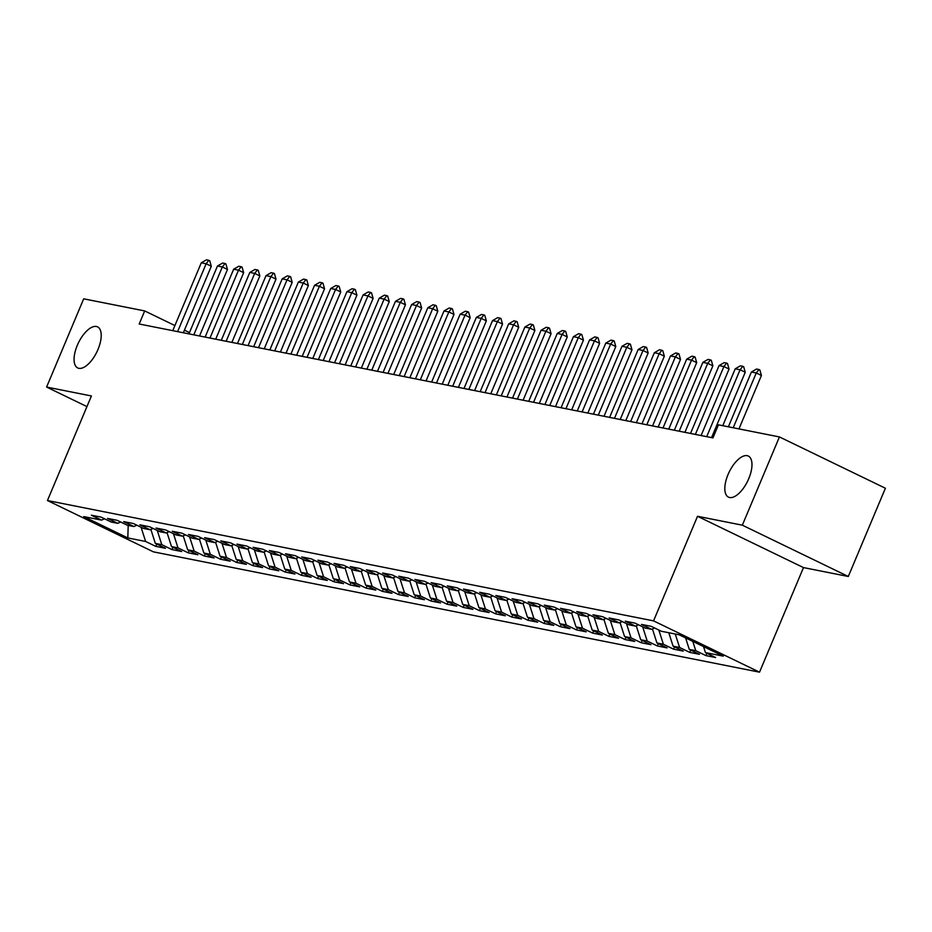 <?xml version="1.0" encoding="UTF-8"?>
<svg xmlns="http://www.w3.org/2000/svg" width="932" height="932" viewBox="0 0 932 932"><rect width="100%" height="100%" fill="white"/><g stroke="black" fill="none" stroke-linecap="round" stroke-linejoin="round"><path stroke-width="1.4" d="M728.043 474.539A22.811 10.287 115.8 0 1 748.338 456.063A22.811 10.287 115.8 0 1 748.757 478.652A22.811 10.287 115.8 0 1 728.463 497.129A22.811 10.287 115.8 0 1 728.043 474.539M77.286 345.353A22.811 10.287 115.8 0 1 97.58 326.876A22.811 10.287 115.8 0 1 97.988 349.465A22.811 10.287 115.8 0 1 77.694 367.942A22.811 10.287 115.8 0 1 77.286 345.353M848.306 576.477L742.338 525.182L697.52 516.281L803.489 567.588L848.306 576.477L885.4 488.24L779.432 436.933L718.432 424.829L712.945 437.9L139.194 323.998L144.693 310.927L83.694 298.822L46.6 387.06L86.944 406.597M803.489 567.588L759.522 672.17L153.419 551.849L47.45 500.542L653.553 620.875L759.522 672.17M128.197 525.415L127.824 537.927L145.625 541.469L155.795 546.385L165.5 548.319L155.329 543.391L161.807 544.672L171.977 549.6L181.682 551.523L171.511 546.606L177.989 547.888L188.148 552.816L197.864 554.738L187.693 549.822L194.171 551.103L204.329 556.02L214.045 557.953L203.875 553.025L210.341 554.319L220.511 559.235L230.216 561.157L220.057 556.241L226.523 557.522L236.693 562.45L246.398 564.373L236.239 559.456L242.704 560.738L252.875 565.654L262.579 567.588L252.409 562.66L258.886 563.953L269.057 568.87L278.761 570.803L268.591 565.875L275.068 567.157L285.239 572.085L294.943 574.007L284.773 569.091L291.25 570.372L301.409 575.3L311.125 577.223L300.954 572.306L307.432 573.588L317.591 578.504L327.307 580.438L317.136 575.51L323.602 576.803L333.773 581.719L343.477 583.642L333.318 578.725L339.784 580.007L349.954 584.935L359.659 586.857L349.5 581.941L355.966 583.222L366.136 588.139L375.841 590.072L365.67 585.145L372.148 586.438L382.318 591.354L392.023 593.288L381.852 588.36L388.329 589.641L398.488 594.569L408.204 596.492L398.034 591.575L404.511 592.857L414.67 597.785L424.386 599.707L414.216 594.791L420.682 596.072L430.852 600.989L440.556 602.922L430.398 597.995L436.863 599.288L447.034 604.204L456.738 606.126L446.579 601.21L453.045 602.491L463.216 607.419L472.92 609.342L462.75 604.425L469.227 605.707L479.398 610.635L489.102 612.557L478.932 607.629L485.409 608.922L495.568 613.838L505.284 615.772L495.113 610.844L501.591 612.126L511.75 617.054L521.466 618.976L511.295 614.06L517.761 615.341L527.931 620.269L537.636 622.192L527.477 617.275L533.943 618.557L544.113 623.473L553.818 625.407L543.659 620.479L550.125 621.772L560.295 626.688L570 628.622L559.829 623.694L566.307 624.976L576.477 629.904L586.181 631.826L576.011 626.91L582.488 628.191L592.659 633.119L602.363 635.042L592.193 630.114L598.67 631.407L608.829 636.323L618.545 638.257L608.375 633.329L614.852 634.61L625.011 639.538L634.727 641.461L624.557 636.544L631.022 637.826L641.193 642.754L650.897 644.676L640.738 639.76L647.204 641.041L657.375 645.958L667.079 647.891L656.92 642.963L663.386 644.257L673.556 649.173L683.261 651.107L673.09 646.179L679.568 647.46L689.738 652.388L699.443 654.311L689.272 649.394L695.75 650.676L705.908 655.604L715.625 657.526L705.454 652.598L703.532 646.587M127.824 537.927L83.729 516.584L101.518 520.114L104.512 518.786M705.454 652.598L723.255 656.14L679.148 634.785L661.347 631.255L651.188 626.327L641.472 624.405L651.643 629.321L645.165 628.04L635.007 623.124L625.29 621.19L635.461 626.118L628.995 624.824L618.825 619.908L609.12 617.974L619.279 622.902L612.813 621.621L602.643 616.693L592.938 614.771L603.097 619.687L596.631 618.405L586.461 613.477L576.757 611.555L586.927 616.471L580.45 615.19L570.279 610.274L560.575 608.34L570.745 613.268L564.268 611.974L554.109 607.058L544.393 605.136L554.563 610.052L548.086 608.771L537.927 603.843L528.211 601.921L538.381 606.837L531.916 605.555L521.745 600.639L512.041 598.705L522.2 603.633L515.734 602.34L505.563 597.424L495.859 595.49L506.018 600.418L499.552 599.136L489.382 594.208L479.677 592.286L489.848 597.202L483.37 595.921L473.2 590.993L463.495 589.071L473.666 593.987L467.188 592.705L457.018 587.789L447.313 585.855L457.484 590.783L451.006 589.49L440.848 584.574L431.132 582.651L441.302 587.568L434.825 586.286L424.666 581.358L414.95 579.436L425.12 584.352L418.654 583.071L408.484 578.155L398.78 576.221L408.938 581.149L402.473 579.855L392.302 574.939L382.598 573.005L392.768 577.933L386.291 576.652L376.12 571.724L366.416 569.802L376.586 574.718L370.109 573.436L359.938 568.508L350.234 566.586L360.404 571.502L353.927 570.221L343.768 565.305L334.052 563.371L344.223 568.299L337.745 567.005L327.586 562.089L317.87 560.167L328.041 565.083L321.575 563.802L311.405 558.874L301.7 556.952L311.859 561.868L305.393 560.586L295.223 555.67L285.518 553.736L295.677 558.664L289.211 557.371L279.041 552.455L269.336 550.521L279.507 555.449L273.029 554.167L262.859 549.239L253.155 547.317L263.325 552.233L256.848 550.952L246.689 546.024L236.973 544.102L247.143 549.018L240.666 547.736L230.507 542.82L220.791 540.886L230.961 545.814L224.495 544.521L214.325 539.605L204.621 537.682L214.779 542.599L208.314 541.317L198.143 536.389L188.439 534.467L198.598 539.383L192.132 538.102L181.961 533.186L172.257 531.252L182.427 536.18L175.95 534.886L165.78 529.97L156.075 528.036L166.245 532.964L159.768 531.683L149.598 526.755L139.893 524.832L150.064 529.749L143.586 528.467L133.427 523.539L123.711 521.617L133.882 526.533L127.404 525.252L117.246 520.336L107.529 518.402L117.7 523.33L111.234 522.037L101.064 517.12L91.359 515.198L101.518 520.114M695.75 650.676L692.767 641.379M689.272 649.394L685.603 637.907M679.568 647.46L675.257 634.016M673.09 646.179L668.792 632.735M651.643 629.321L654.625 628.005M663.386 644.257L658.831 630.032M656.92 642.963L652.435 628.972M635.461 626.118L638.455 624.789M647.204 641.041L642.661 626.828M640.738 639.76L636.253 625.756M619.279 622.902L622.273 621.574M631.022 637.826L626.479 623.613M624.557 636.544L620.071 622.553M603.097 619.687L606.091 618.359M614.852 634.61L610.297 620.397M608.375 633.329L603.889 619.337M586.927 616.471L589.909 615.155M598.67 631.407L594.115 617.182M592.193 630.114L587.719 616.122M570.745 613.268L573.728 611.94M582.488 628.191L577.933 613.978M576.011 626.91L571.537 612.918M554.563 610.052L557.546 608.724M566.307 624.976L561.751 610.763M559.829 623.694L555.356 609.703M538.381 606.837L541.364 605.509M550.125 621.772L545.581 607.548M543.659 620.479L539.174 606.487M522.2 603.633L525.194 602.305M533.943 618.557L529.399 604.344M527.477 617.275L522.992 603.272M506.018 600.418L509.012 599.09M517.761 615.341L513.217 601.128M511.295 614.06L506.81 600.068M489.848 597.202L492.83 595.874M501.591 612.126L497.036 597.913M495.113 610.844L490.64 596.853M473.666 593.987L476.648 592.67M485.409 608.922L480.854 594.698M478.932 607.629L474.458 593.637M457.484 590.783L460.466 589.455M469.227 605.707L464.672 591.494M462.75 604.425L458.276 590.434M441.302 587.568L444.284 586.24M453.045 602.491L448.49 588.278M446.579 601.21L442.094 587.218M425.12 584.352L428.114 583.024M436.863 599.288L432.32 585.063M430.398 597.995L425.912 584.003M408.938 581.149L411.932 579.821M420.682 596.072L416.138 581.859M414.216 594.791L409.731 580.787M392.768 577.933L395.75 576.605M404.511 592.857L399.956 578.644M398.034 591.575L393.56 577.584M376.586 574.718L379.569 573.39M388.329 589.641L383.774 575.428M381.852 588.36L377.378 574.368M360.404 571.502L363.387 570.186M372.148 586.438L367.592 572.213M365.67 585.145L361.197 571.153M344.223 568.299L347.205 566.971M355.966 583.222L351.411 569.009M349.5 581.941L345.015 567.949M328.041 565.083L331.035 563.755M339.784 580.007L335.24 565.794M333.318 578.725L328.833 564.734M311.859 561.868L314.853 560.54M323.602 576.803L319.059 562.578M317.136 575.51L312.651 561.518M295.677 558.664L298.671 557.336M307.432 573.588L302.877 559.375M300.954 572.306L296.469 558.303M279.507 555.449L282.489 554.121M291.25 570.372L286.695 556.159M284.773 569.091L280.299 555.099M263.325 552.233L266.307 550.905M275.068 567.157L270.513 552.944M268.591 565.875L264.117 551.884M247.143 549.018L250.125 547.701M258.886 563.953L254.331 549.729M252.409 562.66L247.935 548.668M230.961 545.814L233.944 544.486M242.704 560.738L238.161 546.525M236.239 559.456L231.753 545.465M214.779 542.599L217.773 541.271M226.523 557.522L221.979 543.309M220.057 556.241L215.572 542.249M198.598 539.383L201.592 538.055M210.341 554.319L205.797 540.094M203.875 553.025L199.39 539.034M182.427 536.18L185.41 534.851M194.171 551.103L189.615 536.879M187.693 549.822L183.22 535.818M166.245 532.964L169.228 531.636M177.989 547.888L173.434 533.675M171.511 546.606L167.038 532.615M150.064 529.749L153.046 528.421M161.807 544.672L157.252 530.459M155.329 543.391L150.856 529.399M133.882 526.533L136.864 525.217M145.625 541.469L141.07 527.244M117.7 523.33L120.694 522.002M742.338 525.182L779.432 436.933M47.45 500.542L91.418 395.96L46.6 387.06M697.52 516.281L653.553 620.875M189.476 332.608L184.431 330.161M174.913 325.559L144.693 310.927M155.795 546.385L156.762 544.078M171.977 549.6L172.944 547.294M188.148 552.816L189.126 550.509M204.329 556.02L205.296 553.725M220.511 559.235L221.478 556.928M236.693 562.45L237.66 560.144M252.875 565.654L253.842 563.359M269.057 568.87L270.024 566.563M285.239 572.085L286.206 569.778M301.409 575.3L302.376 572.994M317.591 578.504L318.558 576.209M333.773 581.719L334.739 579.413M349.954 584.935L350.921 582.628M366.136 588.139L367.103 585.844M382.318 591.354L383.285 589.047M398.488 594.569L399.467 592.263M414.67 597.785L415.637 595.478M430.852 600.989L431.819 598.693M447.034 604.204L448.001 601.897M463.216 607.419L464.183 605.113M479.398 610.635L480.364 608.328M495.568 613.838L496.546 611.532M511.75 617.054L512.716 614.747M527.931 620.269L528.898 617.963M544.113 623.473L545.08 621.178M560.295 626.688L561.262 624.382M576.477 629.904L577.444 627.597M592.659 633.119L593.626 630.813M608.829 636.323L609.796 634.016M625.011 639.538L625.978 637.232M641.193 642.754L642.16 640.447M657.375 645.958L658.341 643.663M673.556 649.173L674.523 646.866M689.738 652.388L690.705 650.082M705.908 655.604L706.887 653.297M172.758 330.662L201.289 262.801L206.438 259.83L208.861 260.308L206.147 263.756L211.296 266.261L183.336 332.759M201.289 262.801L206.147 263.756L177.616 331.629M208.861 260.308L209.723 260.727L211.296 266.261M188.94 333.877L217.471 266.004L222.62 263.045L225.043 263.523L222.317 266.971L227.478 269.465L199.518 335.974M217.471 266.004L222.317 266.971L193.798 334.844M225.043 263.523L225.905 263.942L227.478 269.465M205.122 337.093L233.652 269.22L238.79 266.249L241.225 266.738L238.499 270.187L243.66 272.68L215.7 339.19M233.652 269.22L238.499 270.187L209.968 338.048M241.225 266.738L242.087 267.146L243.66 272.68M221.303 340.297L249.823 272.435L254.972 269.465L257.407 269.942L254.681 273.402L259.842 275.895L231.882 342.405M249.823 272.435L254.681 273.402L226.15 341.263M257.407 269.942L258.257 270.362L259.842 275.895M237.485 343.512L266.004 275.651L271.154 272.68L273.577 273.158L270.863 276.606L276.012 279.111L248.063 345.609M266.004 275.651L270.863 276.606L242.332 344.479M273.577 273.158L274.439 273.577L276.012 279.111M253.655 346.727L282.186 278.854L287.336 275.895L289.759 276.373L287.044 279.821L292.194 282.314L264.245 348.824M282.186 278.854L287.044 279.821L258.514 347.683M289.759 276.373L290.621 276.792L292.194 282.314M269.837 349.931L298.368 282.07L303.517 279.099L305.941 279.588L303.226 283.037L308.375 285.53L280.416 352.04M298.368 282.07L303.226 283.037L274.695 350.898M305.941 279.588L306.803 279.996L308.375 285.53M286.019 353.146L314.55 285.285L319.699 282.314L322.123 282.792L319.396 286.24L324.557 288.745L296.597 355.243M314.55 285.285L319.396 286.24L290.877 354.113M322.123 282.792L322.985 283.212L324.557 288.745M302.201 356.362L330.732 288.489L335.881 285.53L338.304 286.007L335.578 289.456L340.739 291.949L312.779 358.459M330.732 288.489L335.578 289.456L307.059 357.329M338.304 286.007L339.166 286.427L340.739 291.949M318.383 359.577L346.914 291.704L352.051 288.734L354.486 289.223L351.76 292.671L356.921 295.164L328.961 361.674M346.914 291.704L351.76 292.671L323.229 360.533M354.486 289.223L355.337 289.631L356.921 295.164M334.565 362.781L363.084 294.92L368.233 291.949L370.668 292.427L367.942 295.887L373.103 298.38L345.143 364.89M363.084 294.92L367.942 295.887L339.411 363.748M370.668 292.427L371.518 292.846L373.103 298.38M350.735 365.996L379.266 298.135L384.415 295.164L386.838 295.642L384.124 299.09L389.273 301.595L361.325 368.093M379.266 298.135L384.124 299.09L355.593 366.963M386.838 295.642L387.7 296.061L389.273 301.595M366.917 369.212L395.448 301.339L400.597 298.38L403.02 298.857L400.306 302.306L405.455 304.799L377.495 371.309M395.448 301.339L400.306 302.306L371.775 370.167M403.02 298.857L403.882 299.277L405.455 304.799M383.099 372.416L411.629 304.554L416.779 301.584L419.202 302.073L416.488 305.521L421.637 308.014L393.677 374.524M411.629 304.554L416.488 305.521L387.957 373.382M419.202 302.073L420.064 302.481L421.637 308.014M399.28 375.631L427.811 307.77L432.961 304.799L435.384 305.277L432.658 308.725L437.819 311.23L409.859 377.728M427.811 307.77L432.658 308.725L404.138 376.598M435.384 305.277L436.246 305.696L437.819 311.23M415.462 378.846L443.993 310.973L449.131 308.014L451.566 308.492L448.84 311.94L454 314.433L426.041 380.943M443.993 310.973L448.84 311.94L420.309 379.813M451.566 308.492L452.416 308.911L454 314.433M431.644 382.062L460.163 314.189L465.313 311.218L467.748 311.707L465.021 315.156L470.182 317.649L442.222 384.159M460.163 314.189L465.021 315.156L436.491 383.017M467.748 311.707L468.598 312.115L470.182 317.649M447.814 385.265L476.345 317.404L481.495 314.433L483.918 314.923L481.203 318.371L486.353 320.864L458.404 387.374M476.345 317.404L481.203 318.371L452.672 386.232M483.918 314.923L484.78 315.331L486.353 320.864M463.996 388.481L492.527 320.62L497.676 317.649L500.1 318.127L497.385 321.575L502.534 324.08L474.586 390.578M492.527 320.62L497.385 321.575L468.854 389.448M500.1 318.127L500.962 318.546L502.534 324.08M480.178 391.696L508.709 323.823L513.858 320.864L516.281 321.342L513.567 324.79L518.716 327.283L490.756 393.793M508.709 323.823L513.567 324.79L485.036 392.652M516.281 321.342L517.144 321.761L518.716 327.283M496.36 394.9L524.891 327.039L530.04 324.068L532.463 324.557L529.737 328.006L534.898 330.499L506.938 397.009M524.891 327.039L529.737 328.006L501.218 395.867M532.463 324.557L533.325 324.965L534.898 330.499M512.542 398.115L541.073 330.254L546.21 327.283L548.645 327.761L545.919 331.221L551.08 333.714L523.12 400.212M541.073 330.254L545.919 331.221L517.4 399.082M548.645 327.761L549.507 328.18L551.08 333.714M528.724 401.331L557.243 333.47L562.392 330.499L564.827 330.977L562.101 334.425L567.262 336.918L539.302 403.428M557.243 333.47L562.101 334.425L533.57 402.298M564.827 330.977L565.677 331.396L567.262 336.918M544.905 404.546L573.425 336.673L578.574 333.703L580.997 334.192L578.283 337.64L583.432 340.133L555.484 406.643M573.425 336.673L578.283 337.64L549.752 405.502M580.997 334.192L581.859 334.611L583.432 340.133M561.076 407.75L589.607 339.889L594.756 336.918L597.179 337.407L594.465 340.856L599.614 343.349L571.665 409.859M589.607 339.889L594.465 340.856L565.934 408.717M597.179 337.407L598.041 337.815L599.614 343.349M577.258 410.965L605.788 343.104L610.938 340.133L613.361 340.611L610.646 344.059L615.796 346.564L587.836 413.062M605.788 343.104L610.646 344.059L582.116 411.932M613.361 340.611L614.223 341.03L615.796 346.564M593.439 414.181L621.97 346.308L627.12 343.349L629.543 343.826L626.817 347.275L631.978 349.768L604.018 416.278M621.97 346.308L626.817 347.275L598.297 415.136M629.543 343.826L630.405 344.246L631.978 349.768M609.621 417.385L638.152 349.523L643.301 346.553L645.725 347.042L642.998 350.49L648.159 352.983L620.199 419.493M638.152 349.523L642.998 350.49L614.479 418.352M645.725 347.042L646.587 347.45L648.159 352.983M625.803 420.6L654.334 352.739L659.472 349.768L661.906 350.246L659.18 353.706L664.341 356.199L636.381 422.697M654.334 352.739L659.18 353.706L630.649 421.567M661.906 350.246L662.757 350.665L664.341 356.199M641.985 423.815L670.504 355.954L675.653 352.983L678.088 353.461L675.362 356.909L680.523 359.403L652.563 425.912M670.504 355.954L675.362 356.909L646.831 424.782M678.088 353.461L678.939 353.88L680.523 359.403M658.155 427.031L686.686 359.158L691.835 356.187L694.258 356.676L691.544 360.125L696.693 362.618L668.745 429.128M686.686 359.158L691.544 360.125L663.013 427.986M694.258 356.676L695.121 357.096L696.693 362.618M674.337 430.235L702.868 362.373L708.017 359.403L710.44 359.892L707.726 363.34L712.875 365.833L684.915 432.343M702.868 362.373L707.726 363.34L679.195 431.201M710.44 359.892L711.302 360.3L712.875 365.833M690.519 433.45L719.05 365.589L724.199 362.618L726.622 363.096L723.908 366.544L729.057 369.049L701.097 435.547M719.05 365.589L723.908 366.544L695.377 434.417M726.622 363.096L727.484 363.515L729.057 369.049M706.701 436.665L735.232 368.792L740.381 365.833L742.804 366.311L740.078 369.759L745.239 372.252L722.778 425.691M735.232 368.792L740.078 369.759L711.559 437.632M742.804 366.311L743.666 366.73L745.239 372.252M728.381 426.798L751.413 372.008L756.551 369.037L758.986 369.526L756.26 372.975L761.421 375.468L738.959 428.906M751.413 372.008L756.26 372.975L733.228 427.765M758.986 369.526L759.848 369.934L761.421 375.468"/></g></svg>
